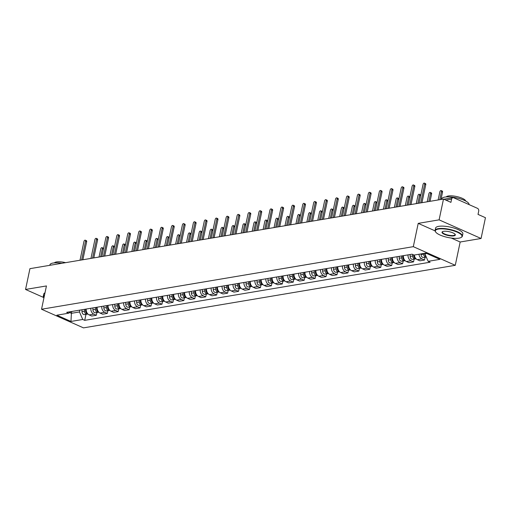 <?xml version="1.0" encoding="UTF-8"?>
<svg xmlns="http://www.w3.org/2000/svg" width="511" height="511" viewBox="0 0 511 511"><rect width="100%" height="100%" fill="white"/><g stroke="black" fill="none" stroke-linecap="round" stroke-linejoin="round"><path stroke-width="0.77" d="M481.068 238.49L439.109 219.851L443.491 199.06L29.932 268.665L25.55 289.456L46.444 285.943L41.538 309.238L83.491 327.877L455.263 265.305L460.175 242.003L481.068 238.49L485.45 217.699L478.021 214.403L478.705 211.164A2.229 1.718 80.4 0 0 477.466 208.328L453.717 197.776A2.229 1.718 80.4 0 0 452.912 197.668A2.229 1.718 80.4 0 0 451.603 199.124L445.816 200.095M439.109 219.851L418.215 223.371L413.303 246.666L41.538 309.238M443.491 199.06L450.919 202.362L451.603 199.124M25.55 289.456L43.48 297.421M86.206 309.046A5.129 3.954 80.4 0 0 89.15 314.904L91.712 316.041L96.336 315.261L93.781 314.131A5.129 3.954 -99.6 0 1 90.83 308.267M96.918 312.528L96.336 315.261M97.141 307.2A5.129 3.954 80.4 0 0 100.092 313.064L102.647 314.201L107.278 313.422L104.717 312.285A5.129 3.954 -99.6 0 1 101.772 306.428M107.853 310.688L107.278 313.422M108.083 305.361A5.129 3.954 80.4 0 0 111.028 311.225L113.589 312.362L118.213 311.582L115.658 310.445A5.129 3.954 -99.6 0 1 112.707 304.582M118.795 308.848L118.213 311.582M119.018 303.521A5.129 3.954 80.4 0 0 121.969 309.385L124.524 310.522L129.155 309.743L126.594 308.606A5.129 3.954 -99.6 0 1 123.649 302.742M129.73 307.002L129.155 309.743M129.96 301.682A5.129 3.954 80.4 0 0 132.905 307.545L135.466 308.682L140.091 307.903L137.536 306.766A5.129 3.954 -99.6 0 1 134.585 300.902M140.672 305.163L140.091 307.903M140.895 299.842A5.129 3.954 80.4 0 0 143.846 305.699L146.401 306.836L151.032 306.057L148.471 304.92A5.129 3.954 -99.6 0 1 145.526 299.063M151.607 303.323L151.032 306.057M151.837 297.996A5.129 3.954 80.4 0 0 154.782 303.86L157.343 304.997L161.968 304.217L159.413 303.08A5.129 3.954 -99.6 0 1 156.462 297.217M162.549 301.484L161.968 304.217M162.773 296.156A5.129 3.954 80.4 0 0 165.724 302.02L168.279 303.157L172.91 302.378L170.348 301.241A5.129 3.954 -99.6 0 1 167.404 295.377M173.485 299.638L172.91 302.378M173.714 294.317A5.129 3.954 80.4 0 0 176.659 300.181L179.22 301.318L183.845 300.538L181.29 299.401A5.129 3.954 -99.6 0 1 178.339 293.538M184.426 297.798L183.845 300.538M184.65 292.477A5.129 3.954 80.4 0 0 187.601 298.335L190.156 299.472L194.787 298.692L192.225 297.562A5.129 3.954 -99.6 0 1 189.281 291.698M195.362 295.958L194.787 298.692M195.592 290.631A5.129 3.954 80.4 0 0 198.536 296.495L201.098 297.632L205.722 296.853L203.167 295.716A5.129 3.954 -99.6 0 1 200.216 289.858M206.303 294.119L205.722 296.853M206.527 288.792A5.129 3.954 80.4 0 0 209.478 294.655L212.033 295.792L216.664 295.013L214.103 293.876A5.129 3.954 -99.6 0 1 211.158 288.012M217.239 292.279L216.664 295.013M217.469 286.952A5.129 3.954 80.4 0 0 220.413 292.816L222.975 293.953L227.599 293.173L225.044 292.036A5.129 3.954 -99.6 0 1 222.093 286.173M228.181 290.433L227.599 293.173M228.404 285.112A5.129 3.954 80.4 0 0 231.355 290.976L233.91 292.113L238.541 291.334L235.98 290.197A5.129 3.954 -99.6 0 1 233.035 284.333M239.116 288.594L238.541 291.334M239.346 283.273A5.129 3.954 80.4 0 0 242.291 289.13L244.852 290.267L249.477 289.488L246.922 288.351A5.129 3.954 -99.6 0 1 243.971 282.494M250.058 286.754L249.477 289.488M250.281 281.427A5.129 3.954 80.4 0 0 253.232 287.291L255.787 288.428L260.418 287.648L257.857 286.511A5.129 3.954 -99.6 0 1 254.912 280.648M260.993 284.914L260.418 287.648M261.223 279.587A5.129 3.954 80.4 0 0 264.168 285.451L266.729 286.588L271.354 285.809L268.799 284.672A5.129 3.954 -99.6 0 1 265.848 278.808M271.935 283.068L271.354 285.809M272.159 277.748A5.129 3.954 80.4 0 0 275.11 283.611L277.665 284.748L282.296 283.969L279.734 282.832A5.129 3.954 -99.6 0 1 276.79 276.968M282.87 281.229L282.296 283.969M283.1 275.908A5.129 3.954 80.4 0 0 286.045 281.765L288.606 282.902L293.231 282.129L290.676 280.993A5.129 3.954 -99.6 0 1 287.725 275.129M293.812 279.389L293.231 282.129M294.036 274.062A5.129 3.954 80.4 0 0 296.987 279.926L299.542 281.063L304.173 280.284L301.611 279.147A5.129 3.954 -99.6 0 1 298.667 273.289M304.748 277.55L304.173 280.284M304.978 272.222A5.129 3.954 80.4 0 0 307.922 278.086L310.484 279.223L315.108 278.444L312.553 277.307A5.129 3.954 -99.6 0 1 309.602 271.443M315.689 275.71L315.108 278.444M315.913 270.383A5.129 3.954 80.4 0 0 318.864 276.247L321.419 277.384L326.05 276.604L323.489 275.467A5.129 3.954 -99.6 0 1 320.544 269.604M326.625 273.864L326.05 276.604M326.855 268.543A5.129 3.954 80.4 0 0 329.799 274.407L332.361 275.544L336.985 274.765L334.43 273.628A5.129 3.954 -99.6 0 1 331.479 267.764M337.567 272.024L336.985 274.765M337.79 266.704A5.129 3.954 80.4 0 0 340.741 272.561L343.296 273.698L347.927 272.919L345.366 271.782A5.129 3.954 -99.6 0 1 342.421 265.924M348.502 270.185L347.927 272.919M348.726 264.858A5.129 3.954 80.4 0 0 351.677 270.721L354.238 271.858L358.863 271.079L356.308 269.942A5.129 3.954 -99.6 0 1 353.357 264.078M359.444 268.345L358.863 271.079M359.667 263.018A5.129 3.954 80.4 0 0 362.618 268.882L365.173 270.019L369.804 269.24L367.243 268.103A5.129 3.954 -99.6 0 1 364.292 262.239M370.379 266.499L369.804 269.24M370.603 261.178A5.129 3.954 80.4 0 0 373.554 267.042L376.115 268.179L380.74 267.4L378.185 266.263A5.129 3.954 -99.6 0 1 375.234 260.399M381.321 264.66L380.74 267.4M381.545 259.339A5.129 3.954 80.4 0 0 384.496 265.203L387.051 266.333L391.682 265.56L389.12 264.423A5.129 3.954 -99.6 0 1 386.169 258.56M392.256 262.82L391.682 265.56M392.48 257.499A5.129 3.954 80.4 0 0 395.431 263.357L397.992 264.494L402.617 263.714L400.062 262.577A5.129 3.954 -99.6 0 1 397.111 256.72M403.198 260.98L402.617 263.714M403.422 255.653A5.129 3.954 80.4 0 0 406.366 261.517L408.928 262.654L413.559 261.875L410.997 260.738A5.129 3.954 -99.6 0 1 408.046 254.874M414.134 259.141L413.559 261.875M414.357 255.021A5.129 3.954 80.4 0 0 417.308 259.677L419.87 260.814L424.494 260.035L421.939 258.898A5.129 3.954 -99.6 0 1 418.982 254.242M425.069 257.295L424.494 260.035M71.789 311.467L71.399 313.313L79.467 311.953L79.857 310.113M79.467 311.953L82.744 319.471L70.965 321.451L56.868 315.191L68.646 313.205L71.24 311.563M82.744 319.471L84.717 320.346L430.121 262.213L428.154 261.332L439.933 259.352L425.835 253.092L414.057 255.072L412.083 254.197L66.679 312.33L68.646 313.205M455.263 265.305L413.303 246.666M460.175 242.003L451.283 238.056M435.085 230.863L418.215 223.371M424.992 253.232L424.871 253.82L426.762 253.507M69.681 312.553L71.399 313.313L70.965 321.451M85.976 314.367L84.717 320.346M428.154 261.332L424.871 253.82M81.626 259.965L85.573 241.237A1.284 0.728 -66.1 0 0 85.286 240.196L86.378 240.681A1.284 0.728 113.9 0 1 86.666 241.716L82.859 259.76M85.286 240.196A1.284 0.728 -66.1 0 0 83.957 241.505L80.01 260.24M85.624 309.142L85.637 311.32A1.341 1.028 80.4 0 0 85.95 312.285M84.5 309.334L84.513 311.212A2.791 2.146 80.4 0 0 87.145 314.169A2.791 2.146 80.4 0 0 87.72 313.958M81.971 309.755L81.99 311.633A2.791 2.146 80.4 0 0 84.622 314.597L87.145 314.169M100.654 256.765L102.353 248.691A1.284 0.728 -66.1 0 0 102.066 247.65A1.284 0.728 -66.1 0 0 100.744 248.959L99.038 257.033M85.688 309.129L85.701 311.007A2.791 2.146 80.4 0 0 87.841 313.984M102.066 247.65L103.158 248.135A1.284 0.728 113.9 0 1 103.458 249.106M92.561 258.125L96.509 239.391A1.284 0.728 -66.1 0 0 96.221 238.356L97.314 238.841A1.284 0.728 113.9 0 1 97.601 239.876L93.8 257.921M96.221 238.356A1.284 0.728 -66.1 0 0 94.899 239.665L90.952 258.4M103.503 256.286L107.451 237.551A1.284 0.728 -66.1 0 0 107.163 236.516L108.255 237.002A1.284 0.728 113.9 0 1 108.536 238.037L104.736 256.075M107.163 236.516A1.284 0.728 -66.1 0 0 105.834 237.826L101.887 256.554M96.56 307.303L96.579 309.481A1.341 1.028 80.4 0 0 96.886 310.445M95.436 307.488L95.448 309.372A2.791 2.146 80.4 0 0 98.08 312.33A2.791 2.146 80.4 0 0 98.661 312.119M92.913 307.916L92.925 309.794A2.791 2.146 80.4 0 0 95.557 312.758L98.08 312.33M111.59 254.925L113.295 246.845A1.284 0.728 -66.1 0 0 113.008 245.81A1.284 0.728 -66.1 0 0 111.679 247.12L109.98 255.193M96.63 307.29L96.643 309.168A2.791 2.146 80.4 0 0 98.783 312.138M113.008 245.81L114.1 246.296A1.284 0.728 113.9 0 1 114.4 247.26M107.502 305.463L107.514 307.641A1.341 1.028 80.4 0 0 107.827 308.599M106.377 305.648L106.39 307.526A2.791 2.146 80.4 0 0 109.022 310.49A2.791 2.146 80.4 0 0 109.597 310.279M103.848 306.076L103.867 307.954A2.791 2.146 80.4 0 0 106.499 310.918L109.022 310.49M122.531 253.086L124.23 245.005A1.284 0.728 -66.1 0 0 123.943 243.971A1.284 0.728 -66.1 0 0 122.621 245.28L120.915 253.354M107.566 305.45L107.578 307.328A2.791 2.146 80.4 0 0 109.718 310.298M123.943 243.971L125.035 244.456A1.284 0.728 113.9 0 1 125.336 245.421M49.81 265.324L49.918 264.819A13.944 4.037 11.9 0 1 53.074 263.037A13.944 4.037 11.9 0 1 61.908 263.286M54.402 262.871A10.041 2.906 11.9 0 1 56.517 261.939A10.041 2.906 11.9 0 1 65.619 262.66M44.38 295.728A13.612 3.941 -168.1 0 0 43.895 298.034L43.659 297.702A13.944 4.037 11.9 0 1 43.269 296.367L43.754 294.074A13.944 4.037 11.9 0 1 44.994 292.829M43.269 296.367A13.944 4.037 11.9 0 1 44.508 295.128M458.91 238.158A13.612 3.941 -168.1 0 0 461.12 237.455A13.612 3.941 -168.1 0 0 455.442 231.451A13.612 3.941 -168.1 0 0 438.432 229.062A13.612 3.941 -168.1 0 0 435.736 232.103A13.612 3.941 -168.1 0 0 445.694 236.957A13.612 3.941 -168.1 0 0 458.91 238.158M435.736 232.103L435.481 231.751A13.944 4.037 11.9 0 1 435.091 230.423A13.944 4.037 11.9 0 1 438.246 228.641A13.944 4.037 11.9 0 1 453.787 230.442A13.944 4.037 11.9 0 1 462.378 236.171A13.944 4.037 11.9 0 1 461.49 237.232L461.12 237.455M453.787 235.884A6.803 1.974 11.9 0 1 445.285 234.696A6.803 1.974 11.9 0 1 442.449 231.694A6.803 1.974 11.9 0 1 443.554 231.336A6.803 1.974 11.9 0 1 450.159 231.937A6.803 1.974 11.9 0 1 455.141 234.364A6.803 1.974 11.9 0 1 453.787 235.884M442.654 231.585A6.471 1.872 -168.1 0 0 442.405 231.962A6.471 1.872 -168.1 0 0 446.39 234.626A6.471 1.872 -168.1 0 0 453.602 235.462A6.471 1.872 -168.1 0 0 455.071 234.632A6.471 1.872 -168.1 0 0 454.994 234.185M441.638 199.373L441.74 198.875A13.944 4.037 11.9 0 1 444.896 197.086A13.944 4.037 11.9 0 1 460.373 198.868A13.944 4.037 11.9 0 1 469.041 204.585M446.224 196.927A10.041 2.906 11.9 0 1 448.339 195.988A10.041 2.906 11.9 0 1 458.935 197.112A10.041 2.906 11.9 0 1 465.713 201.034M435.091 230.423L435.576 228.123A13.944 4.037 11.9 0 1 438.732 226.341A13.944 4.037 11.9 0 1 454.273 228.142A13.944 4.037 11.9 0 1 462.864 233.878L462.378 236.171M114.438 254.446L118.386 235.712A1.284 0.728 -66.1 0 0 118.098 234.677L119.191 235.156A1.284 0.728 113.9 0 1 119.478 236.197L115.678 254.235M118.098 234.677A1.284 0.728 -66.1 0 0 116.776 235.98L112.829 254.714M125.38 252.606L129.328 233.872A1.284 0.728 -66.1 0 0 129.04 232.831L130.133 233.316A1.284 0.728 113.9 0 1 130.414 234.357L126.613 252.396M129.04 232.831A1.284 0.728 -66.1 0 0 127.712 234.14L123.764 252.875M136.316 250.76L140.263 232.026A1.284 0.728 -66.1 0 0 139.976 230.991L141.068 231.477A1.284 0.728 113.9 0 1 141.355 232.511L137.555 250.556M139.976 230.991A1.284 0.728 -66.1 0 0 138.653 232.301L134.706 251.035M118.437 303.617L118.456 305.795A1.341 1.028 80.4 0 0 118.763 306.76M117.313 303.809L117.326 305.687A2.791 2.146 80.4 0 0 119.957 308.65A2.791 2.146 80.4 0 0 120.539 308.44M114.79 304.23L114.803 306.115A2.791 2.146 80.4 0 0 117.434 309.072L119.957 308.65M133.467 251.24L135.172 243.166A1.284 0.728 -66.1 0 0 134.885 242.131A1.284 0.728 -66.1 0 0 133.556 243.434L131.857 251.514M118.507 303.611L118.52 305.489A2.791 2.146 80.4 0 0 120.66 308.459M134.885 242.131L135.977 242.61A1.284 0.728 113.9 0 1 136.277 243.581M129.379 301.777L129.392 303.956A1.341 1.028 80.4 0 0 129.705 304.92M128.255 301.969L128.267 303.847A2.791 2.146 80.4 0 0 130.899 306.811A2.791 2.146 80.4 0 0 131.474 306.6M125.725 302.391L125.744 304.269A2.791 2.146 80.4 0 0 128.376 307.232L130.899 306.811M144.409 249.4L146.108 241.326A1.284 0.728 -66.1 0 0 145.82 240.285A1.284 0.728 -66.1 0 0 144.498 241.594L142.793 249.675M129.443 301.765L129.455 303.649A2.791 2.146 80.4 0 0 131.595 306.619M145.82 240.285L146.913 240.77A1.284 0.728 113.9 0 1 147.213 241.741M140.314 299.938L140.333 302.116A1.341 1.028 80.4 0 0 140.64 303.08M139.19 300.129L139.203 302.007A2.791 2.146 80.4 0 0 141.834 304.965A2.791 2.146 80.4 0 0 142.416 304.754M136.667 300.551L136.68 302.429A2.791 2.146 80.4 0 0 139.311 305.393L141.834 304.965M155.344 247.56L157.049 239.48A1.284 0.728 -66.1 0 0 156.762 238.445A1.284 0.728 -66.1 0 0 155.433 239.755L153.734 247.829M140.384 299.925L140.397 301.803A2.791 2.146 80.4 0 0 142.537 304.773M156.762 238.445L157.854 238.931A1.284 0.728 113.9 0 1 158.155 239.902M147.257 248.921L151.205 230.186A1.284 0.728 -66.1 0 0 150.917 229.152L152.01 229.637A1.284 0.728 113.9 0 1 152.291 230.672L148.49 248.71M150.917 229.152A1.284 0.728 -66.1 0 0 149.589 230.461L145.641 249.196M151.256 298.098L151.269 300.276A1.341 1.028 80.4 0 0 151.582 301.241M150.132 298.283L150.145 300.168A2.791 2.146 80.4 0 0 152.776 303.125A2.791 2.146 80.4 0 0 153.351 302.914M147.602 298.711L147.622 300.589A2.791 2.146 80.4 0 0 150.253 303.553L152.776 303.125M166.286 245.721L167.985 237.641A1.284 0.728 -66.1 0 0 167.697 236.606A1.284 0.728 -66.1 0 0 166.375 237.915L164.67 245.989M151.32 298.085L151.333 299.963A2.791 2.146 80.4 0 0 153.472 302.934M167.697 236.606L168.79 237.091A1.284 0.728 113.9 0 1 169.09 238.056M158.193 247.081L162.14 228.347A1.284 0.728 -66.1 0 0 161.853 227.312L162.945 227.797A1.284 0.728 113.9 0 1 163.233 228.832L159.432 246.87M161.853 227.312A1.284 0.728 -66.1 0 0 160.531 228.621L156.583 247.35M162.191 296.252L162.211 298.437A1.341 1.028 80.4 0 0 162.517 299.395M161.067 296.444L161.08 298.322A2.791 2.146 80.4 0 0 163.712 301.286A2.791 2.146 80.4 0 0 164.293 301.075M158.544 296.872L158.557 298.75A2.791 2.146 80.4 0 0 161.189 301.707L163.712 301.286M177.221 243.875L178.927 235.801A1.284 0.728 -66.1 0 0 178.639 234.766A1.284 0.728 -66.1 0 0 177.311 236.076L175.612 244.149M162.262 296.246L162.274 298.124A2.791 2.146 80.4 0 0 164.414 301.094M178.639 234.766L179.731 235.252A1.284 0.728 113.9 0 1 180.032 236.216M169.135 245.242L173.082 226.507A1.284 0.728 -66.1 0 0 172.795 225.472L173.887 225.951A1.284 0.728 113.9 0 1 174.168 226.993L170.367 245.031M172.795 225.472A1.284 0.728 -66.1 0 0 171.466 226.775L167.519 245.51M173.133 294.413L173.146 296.591A1.341 1.028 80.4 0 0 173.459 297.555M172.009 294.604L172.022 296.482A2.791 2.146 80.4 0 0 174.653 299.446A2.791 2.146 80.4 0 0 175.228 299.235M169.48 295.026L169.499 296.91A2.791 2.146 80.4 0 0 172.13 299.868L174.653 299.446M188.163 242.035L189.862 233.961A1.284 0.728 -66.1 0 0 189.575 232.927A1.284 0.728 -66.1 0 0 188.252 234.23L186.547 242.31M173.197 294.4L173.21 296.284A2.791 2.146 80.4 0 0 175.35 299.254M189.575 232.927L190.667 233.406A1.284 0.728 113.9 0 1 190.967 234.377M180.07 243.396L184.017 224.668A1.284 0.728 -66.1 0 0 183.73 223.626L184.822 224.112A1.284 0.728 113.9 0 1 185.11 225.147L181.309 243.191M183.73 223.626A1.284 0.728 -66.1 0 0 182.408 224.936L178.46 243.67M184.069 292.573L184.088 294.751A1.341 1.028 80.4 0 0 184.394 295.716M182.944 292.765L182.957 294.643A2.791 2.146 80.4 0 0 185.589 297.606A2.791 2.146 80.4 0 0 186.17 297.389M180.421 293.186L180.434 295.064A2.791 2.146 80.4 0 0 183.066 298.028L185.589 297.606M199.098 240.196L200.804 232.122A1.284 0.728 -66.1 0 0 200.516 231.081A1.284 0.728 -66.1 0 0 199.188 232.39L197.489 240.47M184.139 292.56L184.152 294.438A2.791 2.146 80.4 0 0 186.291 297.415M200.516 231.081L201.609 231.566A1.284 0.728 113.9 0 1 201.902 232.537M191.012 241.556L194.959 222.822A1.284 0.728 -66.1 0 0 194.672 221.787L195.764 222.272A1.284 0.728 113.9 0 1 196.045 223.307L192.245 241.352M194.672 221.787A1.284 0.728 -66.1 0 0 193.343 223.096L189.396 241.831M195.01 290.733L195.023 292.912A1.341 1.028 80.4 0 0 195.336 293.876M193.88 290.919L193.899 292.803A2.791 2.146 80.4 0 0 196.531 295.76A2.791 2.146 80.4 0 0 197.105 295.55M191.357 291.347L191.376 293.225A2.791 2.146 80.4 0 0 194.008 296.188L196.531 295.76M210.04 238.356L211.739 230.276A1.284 0.728 -66.1 0 0 211.452 229.241A1.284 0.728 -66.1 0 0 210.13 230.55L208.424 238.624M195.074 290.721L195.087 292.599A2.791 2.146 80.4 0 0 197.227 295.569M211.452 229.241L212.544 229.726A1.284 0.728 113.9 0 1 212.844 230.697M201.947 239.716L205.895 220.982A1.284 0.728 -66.1 0 0 205.607 219.947L206.7 220.433A1.284 0.728 113.9 0 1 206.987 221.467L203.186 239.506M205.607 219.947A1.284 0.728 -66.1 0 0 204.285 221.257L200.338 239.985M205.946 288.894L205.965 291.072A1.341 1.028 80.4 0 0 206.272 292.03M204.822 289.079L204.834 290.957A2.791 2.146 80.4 0 0 207.466 293.921A2.791 2.146 80.4 0 0 208.047 293.71M202.299 289.507L202.311 291.385A2.791 2.146 80.4 0 0 204.943 294.349L207.466 293.921M220.976 236.516L222.681 228.436A1.284 0.728 -66.1 0 0 222.394 227.401A1.284 0.728 -66.1 0 0 221.065 228.711L219.366 236.785M206.016 288.881L206.029 290.759A2.791 2.146 80.4 0 0 208.169 293.729M222.394 227.401L223.486 227.887A1.284 0.728 113.9 0 1 223.78 228.851M212.889 237.877L216.836 219.142A1.284 0.728 -66.1 0 0 216.549 218.108L217.641 218.587A1.284 0.728 113.9 0 1 217.922 219.628L214.122 237.666M216.549 218.108A1.284 0.728 -66.1 0 0 215.22 219.411L211.273 238.145M216.888 287.048L216.9 289.226A1.341 1.028 80.4 0 0 217.213 290.191M215.757 287.239L215.776 289.117A2.791 2.146 80.4 0 0 218.408 292.081A2.791 2.146 80.4 0 0 218.983 291.87M213.234 287.667L213.253 289.545A2.791 2.146 80.4 0 0 215.885 292.503L218.408 292.081M231.917 234.67L233.616 226.597A1.284 0.728 -66.1 0 0 233.329 225.562A1.284 0.728 -66.1 0 0 232.007 226.865L230.301 234.945M216.951 287.041L216.964 288.919A2.791 2.146 80.4 0 0 219.104 291.89M233.329 225.562L234.421 226.041A1.284 0.728 113.9 0 1 234.721 227.012M223.824 236.037L227.772 217.303A1.284 0.728 -66.1 0 0 227.484 216.262L228.577 216.747A1.284 0.728 113.9 0 1 228.864 217.788L225.064 235.827M227.484 216.262A1.284 0.728 -66.1 0 0 226.162 217.571L222.215 236.306M227.823 285.208L227.842 287.386A1.341 1.028 80.4 0 0 228.149 288.351M226.699 285.4L226.712 287.278A2.791 2.146 80.4 0 0 229.343 290.242A2.791 2.146 80.4 0 0 229.924 290.031M224.176 285.821L224.188 287.699A2.791 2.146 80.4 0 0 226.82 290.663L229.343 290.242M242.853 232.831L244.558 224.757A1.284 0.728 -66.1 0 0 244.271 223.716A1.284 0.728 -66.1 0 0 242.942 225.025L241.243 233.105M227.893 285.195L227.906 287.08A2.791 2.146 80.4 0 0 230.046 290.05M244.271 223.716L245.363 224.201A1.284 0.728 113.9 0 1 245.657 225.172M234.766 234.191L238.714 215.457A1.284 0.728 -66.1 0 0 238.426 214.422L239.518 214.907A1.284 0.728 113.9 0 1 239.8 215.942L235.999 233.987M238.426 214.422A1.284 0.728 -66.1 0 0 237.098 215.731L233.15 234.466M238.765 283.369L238.778 285.547A1.341 1.028 80.4 0 0 239.091 286.511M237.634 283.56L237.653 285.438A2.791 2.146 80.4 0 0 240.285 288.396A2.791 2.146 80.4 0 0 240.86 288.185M235.111 283.982L235.13 285.86A2.791 2.146 80.4 0 0 237.762 288.824L240.285 288.396M253.795 230.991L255.494 222.911A1.284 0.728 -66.1 0 0 255.206 221.876A1.284 0.728 -66.1 0 0 253.884 223.186L252.179 231.259M238.829 283.356L238.841 285.234A2.791 2.146 80.4 0 0 240.981 288.204M255.206 221.876L256.298 222.362A1.284 0.728 113.9 0 1 256.599 223.333M245.702 232.352L249.649 213.617A1.284 0.728 -66.1 0 0 249.362 212.582L250.454 213.068A1.284 0.728 113.9 0 1 250.741 214.103L246.941 232.141M249.362 212.582A1.284 0.728 -66.1 0 0 248.039 213.892L244.092 232.626M249.7 281.529L249.719 283.707A1.341 1.028 80.4 0 0 250.026 284.672M248.576 281.714L248.589 283.599A2.791 2.146 80.4 0 0 251.22 286.556A2.791 2.146 80.4 0 0 251.802 286.345M246.053 282.142L246.066 284.02A2.791 2.146 80.4 0 0 248.697 286.984L251.22 286.556M264.73 229.152L266.435 221.071A1.284 0.728 -66.1 0 0 266.148 220.037A1.284 0.728 -66.1 0 0 264.819 221.346L263.12 229.42M249.77 281.516L249.783 283.394A2.791 2.146 80.4 0 0 251.923 286.364M266.148 220.037L267.24 220.522A1.284 0.728 113.9 0 1 267.534 221.487M256.643 230.512L260.591 211.778A1.284 0.728 -66.1 0 0 260.303 210.743L261.396 211.228A1.284 0.728 113.9 0 1 261.677 212.263L257.876 230.301M260.303 210.743A1.284 0.728 -66.1 0 0 258.975 212.052L255.027 230.78M260.642 279.683L260.655 281.868A1.341 1.028 80.4 0 0 260.968 282.826M259.511 279.875L259.531 281.753A2.791 2.146 80.4 0 0 262.162 284.716A2.791 2.146 80.4 0 0 262.737 284.506M256.988 280.303L257.007 282.181A2.791 2.146 80.4 0 0 259.633 285.138L262.162 284.716M275.672 227.306L277.371 219.232A1.284 0.728 -66.1 0 0 277.083 218.197A1.284 0.728 -66.1 0 0 275.761 219.506L274.056 227.58M260.706 279.677L260.719 281.555A2.791 2.146 80.4 0 0 262.858 284.525M277.083 218.197L278.176 218.682A1.284 0.728 113.9 0 1 278.476 219.647M267.579 228.673L271.526 209.938A1.284 0.728 -66.1 0 0 271.239 208.903L272.331 209.382A1.284 0.728 113.9 0 1 272.619 210.423L268.818 228.462M271.239 208.903A1.284 0.728 -66.1 0 0 269.917 210.206L265.969 228.941M271.577 277.843L271.596 280.022A1.341 1.028 80.4 0 0 271.903 280.986M270.453 278.035L270.466 279.913A2.791 2.146 80.4 0 0 273.098 282.877A2.791 2.146 80.4 0 0 273.679 282.666M267.93 278.457L267.943 280.341A2.791 2.146 80.4 0 0 270.575 283.298L273.098 282.877M286.607 225.466L288.313 217.392A1.284 0.728 -66.1 0 0 288.025 216.357A1.284 0.728 -66.1 0 0 286.697 217.66L284.997 225.741M271.648 277.831L271.66 279.715A2.791 2.146 80.4 0 0 273.8 282.685M288.025 216.357L289.117 216.836A1.284 0.728 113.9 0 1 289.411 217.807M278.521 226.827L282.468 208.098A1.284 0.728 -66.1 0 0 282.181 207.057L283.273 207.543A1.284 0.728 113.9 0 1 283.554 208.577L279.753 226.622M282.181 207.057A1.284 0.728 -66.1 0 0 280.852 208.367L276.905 227.101M282.519 276.004L282.532 278.182A1.341 1.028 80.4 0 0 282.845 279.147M281.389 276.195L281.408 278.073A2.791 2.146 80.4 0 0 284.039 281.037A2.791 2.146 80.4 0 0 284.614 280.82M278.865 276.617L278.878 278.495A2.791 2.146 80.4 0 0 281.51 281.459L284.039 281.037M297.549 223.626L299.248 215.553A1.284 0.728 -66.1 0 0 298.961 214.511A1.284 0.728 -66.1 0 0 297.638 215.821L295.933 223.901M282.583 275.991L282.596 277.869A2.791 2.146 80.4 0 0 284.736 280.846M298.961 214.511L300.053 214.997A1.284 0.728 113.9 0 1 300.353 215.968M289.456 224.987L293.403 206.252A1.284 0.728 -66.1 0 0 293.116 205.218L294.208 205.703A1.284 0.728 113.9 0 1 294.496 206.738L290.695 224.783M293.116 205.218A1.284 0.728 -66.1 0 0 291.794 206.527L287.846 225.262M293.455 274.164L293.474 276.342A1.341 1.028 80.4 0 0 293.78 277.307M292.33 274.35L292.343 276.234A2.791 2.146 80.4 0 0 294.975 279.191A2.791 2.146 80.4 0 0 295.556 278.98M289.807 274.777L289.82 276.655A2.791 2.146 80.4 0 0 292.452 279.619L294.975 279.191M308.484 221.787L310.19 213.707A1.284 0.728 -66.1 0 0 309.902 212.672A1.284 0.728 -66.1 0 0 308.574 213.981L306.875 222.055M293.525 274.151L293.538 276.029A2.791 2.146 80.4 0 0 295.677 279M309.902 212.672L310.995 213.157A1.284 0.728 113.9 0 1 311.288 214.128M300.398 223.147L304.345 204.413A1.284 0.728 -66.1 0 0 304.058 203.378L305.15 203.863A1.284 0.728 113.9 0 1 305.431 204.898L301.631 222.937M304.058 203.378A1.284 0.728 -66.1 0 0 302.729 204.687L298.782 223.416M304.396 272.325L304.409 274.503A1.341 1.028 80.4 0 0 304.722 275.461M303.266 272.51L303.285 274.388A2.791 2.146 80.4 0 0 305.917 277.352A2.791 2.146 80.4 0 0 306.491 277.141M300.743 272.938L300.755 274.816A2.791 2.146 80.4 0 0 303.387 277.78L305.917 277.352M319.426 219.947L321.125 211.867A1.284 0.728 -66.1 0 0 320.838 210.832A1.284 0.728 -66.1 0 0 319.516 212.142L317.81 220.215M304.46 272.312L304.473 274.19A2.791 2.146 80.4 0 0 306.613 277.16M320.838 210.832L321.93 211.318A1.284 0.728 113.9 0 1 322.23 212.282M311.333 221.308L315.281 202.573A1.284 0.728 -66.1 0 0 314.993 201.538L316.085 202.017A1.284 0.728 113.9 0 1 316.373 203.059L312.572 221.097M314.993 201.538A1.284 0.728 -66.1 0 0 313.671 202.841L309.723 221.576M315.332 270.479L315.351 272.657A1.341 1.028 80.4 0 0 315.657 273.621M314.208 270.67L314.22 272.548A2.791 2.146 80.4 0 0 316.852 275.512A2.791 2.146 80.4 0 0 317.433 275.301M311.684 271.098L311.697 272.976A2.791 2.146 80.4 0 0 314.329 275.934L316.852 275.512M330.362 218.101L332.067 210.027A1.284 0.728 -66.1 0 0 331.78 208.993A1.284 0.728 -66.1 0 0 330.451 210.296L328.752 218.376M315.402 270.472L315.415 272.35A2.791 2.146 80.4 0 0 317.555 275.32M331.78 208.993L332.872 209.472A1.284 0.728 113.9 0 1 333.166 210.443M322.275 219.468L326.222 200.734A1.284 0.728 -66.1 0 0 325.935 199.692L327.027 200.178A1.284 0.728 113.9 0 1 327.308 201.219L323.508 219.257M325.935 199.692A1.284 0.728 -66.1 0 0 324.606 201.002L320.659 219.736M326.274 268.639L326.286 270.817A1.341 1.028 80.4 0 0 326.599 271.782M325.143 268.831L325.162 270.709A2.791 2.146 80.4 0 0 327.794 273.672A2.791 2.146 80.4 0 0 328.369 273.462M322.62 269.252L322.633 271.13A2.791 2.146 80.4 0 0 325.264 274.094L327.794 273.672M341.303 216.262L343.002 208.188A1.284 0.728 -66.1 0 0 342.715 207.147A1.284 0.728 -66.1 0 0 341.393 208.456L339.687 216.536M326.337 268.626L326.35 270.511A2.791 2.146 80.4 0 0 328.49 273.481M342.715 207.147L343.807 207.632A1.284 0.728 113.9 0 1 344.107 208.603M333.21 217.622L337.158 198.888A1.284 0.728 -66.1 0 0 336.87 197.853L337.963 198.338A1.284 0.728 113.9 0 1 338.25 199.373L334.45 217.418M336.87 197.853A1.284 0.728 -66.1 0 0 335.548 199.162L331.601 217.897M337.209 266.799L337.228 268.978A1.341 1.028 80.4 0 0 337.535 269.942M336.085 266.991L336.097 268.869A2.791 2.146 80.4 0 0 338.729 271.826A2.791 2.146 80.4 0 0 339.31 271.616M333.562 267.413L333.574 269.291A2.791 2.146 80.4 0 0 336.206 272.254L338.729 271.826M352.239 214.422L353.944 206.342A1.284 0.728 -66.1 0 0 353.657 205.307A1.284 0.728 -66.1 0 0 352.328 206.616L350.629 214.69M337.279 266.787L337.292 268.665A2.791 2.146 80.4 0 0 339.432 271.635M353.657 205.307L354.749 205.792A1.284 0.728 113.9 0 1 355.043 206.763M344.152 215.783L348.1 197.048A1.284 0.728 -66.1 0 0 347.812 196.013L348.904 196.499A1.284 0.728 113.9 0 1 349.185 197.533L345.385 215.578M347.812 196.013A1.284 0.728 -66.1 0 0 346.484 197.323L342.536 216.057M348.151 264.96L348.163 267.138A1.341 1.028 80.4 0 0 348.47 268.103M347.02 265.145L347.039 267.029A2.791 2.146 80.4 0 0 349.671 269.987A2.791 2.146 80.4 0 0 350.246 269.776M344.497 265.573L344.51 267.451A2.791 2.146 80.4 0 0 347.141 270.415L349.671 269.987M363.18 212.582L364.88 204.502A1.284 0.728 -66.1 0 0 364.592 203.467A1.284 0.728 -66.1 0 0 363.27 204.777L361.564 212.851M348.215 264.947L348.227 266.825A2.791 2.146 80.4 0 0 350.367 269.795M364.592 203.467L365.684 203.953A1.284 0.728 113.9 0 1 365.985 204.917M355.088 213.943L359.035 195.208A1.284 0.728 -66.1 0 0 358.748 194.174L359.84 194.659A1.284 0.728 113.9 0 1 360.127 195.694L356.327 213.732M358.748 194.174A1.284 0.728 -66.1 0 0 357.425 195.483L353.478 214.211M359.086 263.114L359.105 265.298A1.341 1.028 80.4 0 0 359.412 266.257M357.962 263.306L357.975 265.183A2.791 2.146 80.4 0 0 360.606 268.147A2.791 2.146 80.4 0 0 361.188 267.936M355.439 263.733L355.452 265.611A2.791 2.146 80.4 0 0 358.083 268.569L360.606 268.147M374.116 210.736L375.821 202.663A1.284 0.728 -66.1 0 0 375.534 201.628A1.284 0.728 -66.1 0 0 374.205 202.937L372.506 211.011M359.156 263.108L359.169 264.985A2.791 2.146 80.4 0 0 361.309 267.956M375.534 201.628L376.626 202.113A1.284 0.728 113.9 0 1 376.92 203.078M366.023 212.103L369.977 193.369A1.284 0.728 -66.1 0 0 369.689 192.334L370.782 192.813A1.284 0.728 113.9 0 1 371.063 193.854L367.262 211.893M369.689 192.334A1.284 0.728 -66.1 0 0 368.361 193.637L364.413 212.372M370.028 261.274L370.041 263.452A1.341 1.028 80.4 0 0 370.347 264.417M368.897 261.466L368.916 263.344A2.791 2.146 80.4 0 0 371.548 266.308A2.791 2.146 80.4 0 0 372.123 266.097M366.374 261.887L366.387 263.772A2.791 2.146 80.4 0 0 369.019 266.729L371.548 266.308M385.058 208.897L386.757 200.823A1.284 0.728 -66.1 0 0 386.469 199.788A1.284 0.728 -66.1 0 0 385.147 201.091L383.442 209.171M370.092 261.262L370.105 263.146A2.791 2.146 80.4 0 0 372.244 266.116M386.469 199.788L387.562 200.267A1.284 0.728 113.9 0 1 387.862 201.238M376.965 210.257L380.912 191.529A1.284 0.728 -66.1 0 0 380.625 190.488L381.717 190.973A1.284 0.728 113.9 0 1 382.004 192.008L378.204 210.053M380.625 190.488A1.284 0.728 -66.1 0 0 379.303 191.797L375.349 210.532M380.963 259.435L380.982 261.613A1.341 1.028 80.4 0 0 381.289 262.577M379.839 259.626L379.852 261.504A2.791 2.146 80.4 0 0 382.483 264.468A2.791 2.146 80.4 0 0 383.058 264.251M377.316 260.048L377.329 261.926A2.791 2.146 80.4 0 0 379.96 264.89L382.483 264.468M395.993 207.057L397.699 198.983A1.284 0.728 -66.1 0 0 397.411 197.942A1.284 0.728 -66.1 0 0 396.082 199.252L394.383 207.332M381.027 259.422L381.046 261.3A2.791 2.146 80.4 0 0 383.186 264.276M397.411 197.942L398.503 198.428A1.284 0.728 113.9 0 1 398.797 199.399M387.9 208.418L391.854 189.683A1.284 0.728 -66.1 0 0 391.567 188.648L392.659 189.134A1.284 0.728 113.9 0 1 392.94 190.169L389.139 208.213M391.567 188.648A1.284 0.728 -66.1 0 0 390.238 189.958L386.29 208.692M391.905 257.595L391.918 259.773A1.341 1.028 80.4 0 0 392.224 260.738M390.774 257.78L390.794 259.665A2.791 2.146 80.4 0 0 393.425 262.622A2.791 2.146 80.4 0 0 394 262.411M388.251 258.208L388.264 260.086A2.791 2.146 80.4 0 0 390.896 263.05L393.425 262.622M406.935 205.218L408.634 197.137A1.284 0.728 -66.1 0 0 408.346 196.103A1.284 0.728 -66.1 0 0 407.024 197.412L405.319 205.486M391.969 257.582L391.982 259.46A2.791 2.146 80.4 0 0 394.122 262.43M408.346 196.103L409.439 196.588A1.284 0.728 113.9 0 1 409.739 197.559M398.842 206.578L402.789 187.844A1.284 0.728 -66.1 0 0 402.502 186.809L403.594 187.294A1.284 0.728 113.9 0 1 403.882 188.329L400.081 206.367M402.502 186.809A1.284 0.728 -66.1 0 0 401.18 188.118L397.226 206.846M402.84 255.756L402.86 257.934A1.341 1.028 80.4 0 0 403.166 258.892M401.716 255.941L401.729 257.819A2.791 2.146 80.4 0 0 404.361 260.782A2.791 2.146 80.4 0 0 404.936 260.572M399.193 256.369L399.206 258.247A2.791 2.146 80.4 0 0 401.838 261.21L404.361 260.782M417.87 203.378L419.569 195.298A1.284 0.728 -66.1 0 0 419.288 194.263A1.284 0.728 -66.1 0 0 417.96 195.572L416.261 203.646M402.904 255.743L402.923 257.621A2.791 2.146 80.4 0 0 405.063 260.591M419.288 194.263L420.381 194.748A1.284 0.728 113.9 0 1 420.674 195.713M409.777 204.739L413.725 186.004A1.284 0.728 -66.1 0 0 413.444 184.969L414.536 185.455A1.284 0.728 113.9 0 1 414.817 186.489L411.016 204.528M413.444 184.969A1.284 0.728 -66.1 0 0 412.115 186.272L408.168 205.007M413.789 254.957L413.795 256.088A1.341 1.028 80.4 0 0 414.102 257.052M412.658 254.452L412.671 255.979A2.791 2.146 80.4 0 0 415.302 258.943A2.791 2.146 80.4 0 0 415.877 258.732M410.129 254.529L410.141 256.407A2.791 2.146 80.4 0 0 412.773 259.364L415.302 258.943M428.812 201.532L430.511 193.458A1.284 0.728 -66.1 0 0 430.224 192.423A1.284 0.728 -66.1 0 0 428.901 193.726L427.196 201.807M413.853 254.983L413.859 255.781A2.791 2.146 80.4 0 0 415.999 258.751M430.224 192.423L431.316 192.909A1.284 0.728 113.9 0 1 431.603 193.944L430.045 201.328M420.719 202.899L424.667 184.164A1.284 0.728 -66.1 0 0 424.379 183.123L425.471 183.609A1.284 0.728 113.9 0 1 425.759 184.65L421.958 202.688M424.379 183.123A1.284 0.728 -66.1 0 0 423.057 184.433L419.103 203.167M424.724 253.277L424.737 254.248A1.341 1.028 80.4 0 0 425.043 255.213M423.6 253.469L423.606 254.139A2.791 2.146 80.4 0 0 426.238 257.103A2.791 2.146 80.4 0 0 426.295 257.09M421.077 253.89L421.083 254.567A2.791 2.146 80.4 0 0 423.715 257.525L426.238 257.103M439.747 199.692L441.447 191.619A1.284 0.728 -66.1 0 0 441.165 190.577A1.284 0.728 -66.1 0 0 439.837 191.887L438.138 199.967M424.794 253.264L424.801 253.941A2.791 2.146 80.4 0 0 426.072 256.567M441.165 190.577L442.258 191.063A1.284 0.728 113.9 0 1 442.539 192.104L440.987 199.488M410.997 260.738L406.366 261.517M400.062 262.577L395.431 263.357M389.12 264.423L384.496 265.203M378.185 266.263L373.554 267.042M367.243 268.103L362.618 268.882M356.308 269.942L351.677 270.721M345.366 271.782L340.741 272.561M334.43 273.628L329.799 274.407M323.489 275.467L318.864 276.247M312.553 277.307L307.922 278.086M301.611 279.147L296.987 279.926M290.676 280.993L286.045 281.765M279.734 282.832L275.11 283.611M268.799 284.672L264.168 285.451M257.857 286.511L253.232 287.291M246.922 288.351L242.291 289.13M235.98 290.197L231.355 290.976M225.044 292.036L220.413 292.816M214.103 293.876L209.478 294.655M203.167 295.716L198.536 296.495M192.225 297.562L187.601 298.335M181.29 299.401L176.659 300.181M170.348 301.241L165.724 302.02M159.413 303.08L154.782 303.86M148.471 304.92L143.846 305.699M137.536 306.766L132.905 307.545M126.594 308.606L121.969 309.385M115.658 310.445L111.028 311.225M104.717 312.285L100.092 313.064M93.781 314.131L89.15 314.904M421.939 258.898L417.308 259.677M85.573 241.237L86.666 241.716M84.513 311.212L81.99 311.633M86.295 310.912L85.701 311.007M103.446 249.17L102.353 248.691M96.509 239.391L97.601 239.876M107.451 237.551L108.536 238.037M95.448 309.372L92.925 309.794M97.231 309.072L96.643 309.168M114.381 247.33L113.295 246.845M106.39 307.526L103.867 307.954M108.172 307.226L107.578 307.328M125.323 245.491L124.23 245.005M118.386 235.712L119.478 236.197M129.328 233.872L130.414 234.357M140.263 232.026L141.355 232.511M117.326 305.687L114.803 306.115M119.108 305.386L118.52 305.489M136.258 243.651L135.172 243.166M128.267 303.847L125.744 304.269M130.049 303.547L129.455 303.649M147.2 241.805L146.108 241.326M139.203 302.007L136.68 302.429M140.985 301.707L140.397 301.803M158.135 239.966L157.049 239.48M151.205 230.186L152.291 230.672M150.145 300.168L147.622 300.589M151.927 299.868L151.333 299.963M169.077 238.126L167.985 237.641M162.14 228.347L163.233 228.832M161.08 298.322L158.557 298.75M162.862 298.022L162.274 298.124M180.013 236.286L178.927 235.801M173.082 226.507L174.168 226.993M172.022 296.482L169.499 296.91M173.804 296.182L173.21 296.284M190.954 234.447L189.862 233.961M184.017 224.668L185.11 225.147M182.957 294.643L180.434 295.064M184.739 294.342L184.152 294.438M201.89 232.601L200.804 232.122M194.959 222.822L196.045 223.307M193.899 292.803L191.376 293.225M195.681 292.503L195.087 292.599M212.832 230.761L211.739 230.276M205.895 220.982L206.987 221.467M204.834 290.957L202.311 291.385M206.616 290.657L206.029 290.759M223.767 228.922L222.681 228.436M216.836 219.142L217.922 219.628M215.776 289.117L213.253 289.545M217.558 288.817L216.964 288.919M234.709 227.082L233.616 226.597M227.772 217.303L228.864 217.788M226.712 287.278L224.188 287.699M228.494 286.978L227.906 287.08M245.644 225.236L244.558 224.757M238.714 215.457L239.8 215.942M237.653 285.438L235.13 285.86M239.435 285.138L238.841 285.234M256.586 223.396L255.494 222.911M249.649 213.617L250.741 214.103M248.589 283.599L246.066 284.02M250.371 283.298L249.783 283.394M267.521 221.557L266.435 221.071M260.591 211.778L261.677 212.263M259.531 281.753L257.007 282.181M261.313 281.452L260.719 281.555M278.463 219.717L277.371 219.232M271.526 209.938L272.619 210.423M270.466 279.913L267.943 280.341M272.248 279.613L271.66 279.715M289.398 217.878L288.313 217.392M282.468 208.098L283.554 208.577M281.408 278.073L278.878 278.495M283.19 277.773L282.596 277.869M300.34 216.032L299.248 215.553M293.403 206.252L294.496 206.738M292.343 276.234L289.82 276.655M294.125 275.934L293.538 276.029M311.276 214.192L310.19 213.707M304.345 204.413L305.431 204.898M303.285 274.388L300.755 274.816M305.067 274.088L304.473 274.19M322.217 212.352L321.125 211.867M315.281 202.573L316.373 203.059M314.22 272.548L311.697 272.976M316.002 272.248L315.415 272.35M333.153 210.513L332.067 210.027M326.222 200.734L327.308 201.219M325.162 270.709L322.633 271.13M326.944 270.408L326.35 270.511M344.095 208.667L343.002 208.188M337.158 198.888L338.25 199.373M336.097 268.869L333.574 269.291M337.88 268.569L337.292 268.665M355.03 206.827L353.944 206.342M348.1 197.048L349.185 197.533M347.039 267.029L344.51 267.451M348.821 266.729L348.227 266.825M365.972 204.988L364.88 204.502M359.035 195.208L360.127 195.694M357.975 265.183L355.452 265.611M359.757 264.883L359.169 264.985M376.907 203.148L375.821 202.663M369.977 193.369L371.063 193.854M368.916 263.344L366.387 263.772M370.699 263.044L370.105 263.146M387.849 201.308L386.757 200.823M380.912 191.529L382.004 192.008M379.852 261.504L377.329 261.926M381.634 261.204L381.046 261.3M398.784 199.462L397.699 198.983M391.854 189.683L392.94 190.169M390.794 259.665L388.264 260.086M392.576 259.364L391.982 259.46M409.726 197.623L408.634 197.137M402.789 187.844L403.882 188.329M401.729 257.819L399.206 258.247M403.511 257.518L402.923 257.621M420.662 195.783L419.569 195.298M413.725 186.004L414.817 186.489M412.671 255.979L410.141 256.407M414.447 255.679L413.859 255.781M431.603 193.944L430.511 193.458M424.667 184.164L425.759 184.65M423.606 254.139L421.083 254.567M442.539 192.104L441.447 191.619M443.803 199.201L452.912 197.668"/></g></svg>
